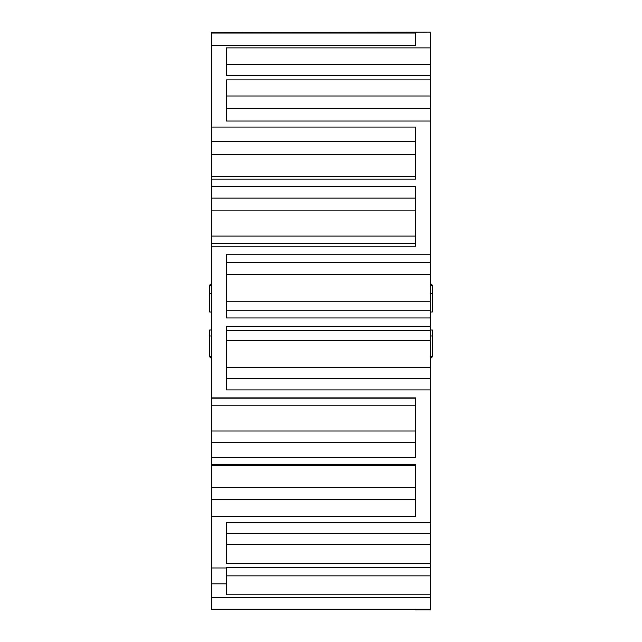 <?xml version="1.0" encoding="UTF-8"?>
<svg xmlns="http://www.w3.org/2000/svg" width="642" height="642" viewBox="0 0 642 642"><rect width="100%" height="100%" fill="white"/><g stroke="black" fill="none" stroke-linecap="round" stroke-linejoin="round"><path stroke-width="0.96" d="M211.395 33.047L415.615 33.047L415.615 45.317L211.395 45.317L211.395 32.493L430.605 32.1L430.605 567.672L226.385 567.672L226.385 583.843L211.395 583.843L211.395 597.325L430.605 597.325L430.605 567.672M415.615 609.611L211.395 609.611L211.395 609.122L430.605 609.122L430.605 609.9L415.615 609.9M211.395 45.317L211.395 127.06L415.615 127.06L415.615 179.166L211.395 179.166L211.395 186.405L415.615 186.405L415.615 246.215L211.395 246.215L211.395 397.88L415.615 397.88L415.615 457.513L211.395 457.513L211.395 464.72L415.615 464.72L415.615 516.545L211.395 516.545L211.395 567.977L226.385 567.977M430.605 522.532L226.385 522.532L226.385 563.283L430.605 563.283M430.605 326.208L226.385 326.208L226.385 389.903L430.605 389.903M430.605 254.208L226.385 254.208L226.385 317.967L430.605 317.967M430.605 79.905L226.385 79.905L226.385 121.033L430.605 121.033M430.605 47.893L226.385 47.893L226.385 75.459L430.605 75.459M211.395 609.122L211.395 597.325M211.395 583.843L211.395 567.977M211.395 516.545L211.395 464.72M211.395 457.513L211.395 397.88M211.395 246.215L211.395 186.405M211.395 179.166L211.395 127.06M430.605 609.122L430.605 597.325M226.385 583.843L226.385 594.805L430.605 594.805M415.615 464.72L415.615 465.594L211.395 465.594M211.395 176.293L415.615 176.293L415.615 179.166M430.605 356.599L432.628 356.599L430.605 358.469M432.628 356.599L432.628 335.991L430.605 335.991M430.605 283.531L432.628 285.401L430.605 285.401M432.307 306.009L432.628 285.401M430.605 329.996L432.307 329.996L432.307 335.991M430.605 293.274L432.307 293.274L432.307 312.004L430.605 312.004M211.395 358.469L209.372 356.599L211.395 356.599M211.395 335.991L209.372 335.991L209.372 356.599M211.395 285.401L209.372 285.401L211.395 283.531M209.372 285.401L209.693 306.009M211.395 329.996L209.693 329.996L209.693 335.991M211.395 293.274L209.693 293.274L209.693 312.004L211.395 312.004M226.385 575.866L430.605 575.866M226.385 533.598L430.605 533.598M226.385 544.593L430.605 544.593M226.385 330.646L430.605 330.646M226.385 340.661L430.605 340.661M226.385 367.569L430.605 367.569M226.385 378.555L430.605 378.555M226.385 262.546L430.605 262.546M226.385 274.295L430.605 274.295M226.385 301.202L430.605 301.202M226.385 310.76L430.605 310.76M226.385 95.995L430.605 95.995M226.385 108.313L430.605 108.313M226.385 64.706L430.605 64.706M211.395 487.535L415.615 487.535M211.395 499.259L415.615 499.259M211.395 405.792L415.615 405.792M211.395 398.144L415.615 398.144M211.395 431.007L415.615 431.007M211.395 442.731L415.615 442.731M211.395 210.865L415.615 210.865M211.395 198.121L415.615 198.121M211.395 236.079L415.615 236.079M211.395 243.607L415.615 243.607M211.395 154.353L415.615 154.353M211.395 141.417L415.615 141.417"/></g></svg>
